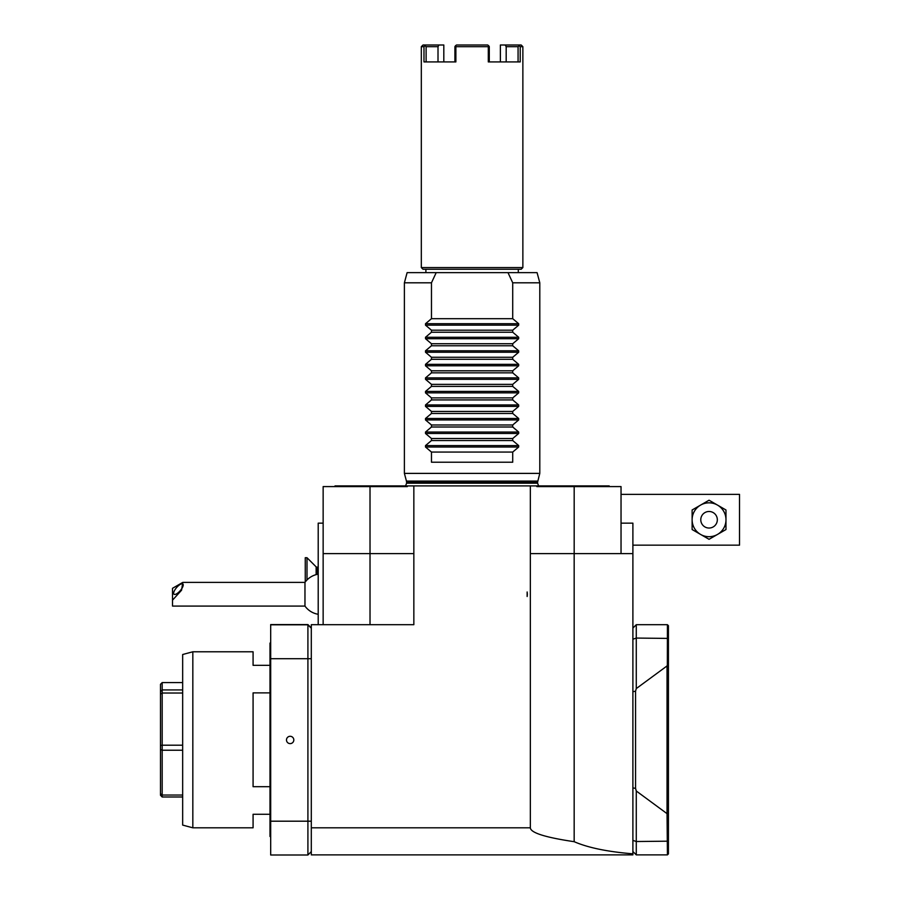 <?xml version="1.0" encoding="UTF-8"?>
<svg xmlns="http://www.w3.org/2000/svg" width="900" height="900" viewBox="0 0 900 900"><rect width="100%" height="100%" fill="white"/><g stroke="black" fill="none" stroke-linecap="round" stroke-linejoin="round"><path stroke-width="1.35" d="M668.43 625.714L668.43 853.875L667.418 854.887L667.046 813.656L667.046 665.933L636.278 688.579L635.558 691.2L635.558 788.377L636.278 790.999L667.046 813.656L667.418 624.701L668.43 625.714L667.418 624.701L668.43 625.714L668.43 853.875L667.418 854.887L667.418 814.68L668.43 814.5L667.418 814.68L667.046 813.656L636.278 790.999L636.278 854.887L667.418 854.887L636.278 854.887L632.891 851.501L636.278 854.887L636.278 841.523L668.43 841.174L636.278 841.523L636.278 790.999L635.558 788.377L632.891 787.916L635.558 788.377L635.558 691.2L632.891 691.673L635.558 691.2L636.278 688.579L636.278 638.066L636.278 688.579L667.046 665.933L667.418 664.909L668.43 665.089L667.418 664.909L667.418 624.701L636.278 624.701L667.418 624.701L668.43 625.714M636.278 624.701L636.278 638.066L668.43 638.415L636.278 638.066L632.891 639.225L636.278 638.066L636.278 624.701L632.891 628.087L636.278 624.701L667.418 624.701L636.278 624.701L632.891 628.087L636.278 624.701M304.965 582.39L304.965 606.082A20.306 20.306 0 0 0 318.206 614.284A20.306 20.306 0 0 1 304.965 606.082L304.965 582.39A20.306 20.306 0 0 1 318.206 574.189A20.306 20.306 0 0 0 304.965 582.39L182.779 582.39L172.519 588.308L172.519 600.154L181.564 590.22L182.779 582.39L172.519 588.308L172.519 606.082L304.965 606.082L172.519 606.082L172.519 600.154L181.564 590.22L182.779 582.39L304.965 582.39M183.229 584.955A6.772 2.396 -49.1 0 0 182.869 583.988A6.772 2.396 -49.1 0 0 176.625 587.531A6.772 2.396 -49.1 0 0 174.004 594.225A6.772 2.396 -49.1 0 0 179.359 591.626A6.772 2.396 -49.1 0 0 183.229 584.955A6.772 2.396 -49.1 0 0 182.869 583.988A6.772 2.396 -49.1 0 0 176.625 587.531A6.772 2.396 -49.1 0 0 174.004 594.225A6.772 2.396 -49.1 0 0 179.359 591.626A6.772 2.396 -49.1 0 0 183.229 584.955M305.257 581.985L305.257 557.719L307.001 557.719L307.001 579.96M290.149 736.29A3.667 3.667 180 0 0 286.976 741.791A3.667 3.667 180 0 0 293.321 741.791A3.667 3.667 180 0 0 290.149 736.29M290.149 624.69L286.481 624.701L290.149 624.69M632.891 545.153L739.519 545.153L739.519 494.37L621.034 494.37M717.514 534.42A16.92 16.92 0 0 1 692.123 519.761A16.92 16.92 0 0 1 717.514 505.103A16.92 16.92 0 0 1 717.514 534.42L725.974 529.538L725.974 509.985L709.054 500.22L692.123 509.985L692.123 529.538L709.054 539.303L717.514 534.42M456.502 45L455.4 45.855L456.502 45L487.688 45L488.79 45.855L487.688 45M500.377 61.92L500.377 45L521.179 45L522.866 46.688L520.211 46.688L520.211 61.92L488.306 61.92L488.306 46.688L455.884 46.688L455.884 61.92L423.979 61.92L423.979 46.688L421.324 46.688L423.011 45L443.812 45L443.812 61.92M488.306 46.688L488.79 45.855L489.285 46.688L489.285 61.92M454.905 61.92L454.905 46.688L455.4 45.855L455.884 46.688M518.636 45L520.211 46.688M423.979 46.688L425.554 45M522.866 267.57L521.179 269.257L423.011 269.257L421.324 267.57L522.866 267.57L522.866 46.688M438.007 61.92L438.007 46.688L426.116 46.688L426.116 61.92M518.074 61.92L518.074 46.688L506.183 46.688L506.183 61.92M505.192 45L506.183 46.688M518.074 46.688L519.154 45.855M438.007 46.688L438.998 45M425.036 45.855L426.116 46.688M574.166 553.613L621.034 553.613L530.347 553.613L574.166 553.613L574.166 841.691C588.038 847.721 607.613 851.76 632.891 853.819L632.891 854.887L311.299 854.887L311.299 827.809L530.347 827.809L530.347 485.91L335.002 485.91L335.002 486.585M370.024 624.701L370.024 553.613L323.145 553.613L413.843 553.613L370.024 553.613L370.012 486.585L407.374 486.585L407.374 485.91M621.034 523.148L632.891 523.148L632.891 553.613L621.034 553.613L621.034 486.585L574.178 486.585L574.178 553.613M323.145 523.148L318.206 523.148L318.206 624.701M609.188 486.585L609.188 485.91L530.347 485.91M536.816 485.91L536.816 486.585L574.178 486.585M323.145 624.701L323.145 486.585L370.012 486.585M413.843 485.91L413.843 624.701L311.299 624.701L311.299 827.809M431.471 413.471L512.719 413.471L518.681 418.5L518.681 419.94L512.719 424.98L512.719 427.005L518.681 432.045L518.681 433.485L512.719 438.514L512.719 440.55L518.681 445.59L518.681 447.019L512.719 452.059L512.719 462.218L431.471 462.218L431.471 452.059L425.509 447.019L425.509 445.59L431.471 440.55L431.471 438.514L425.509 433.485L425.509 432.045L431.471 427.005L431.471 424.98L425.509 419.94L425.509 418.5L431.471 413.471L431.471 411.435L425.509 406.395L425.509 404.966L431.471 399.926L431.471 397.901L425.509 392.861L425.509 391.421L431.471 386.392L431.471 384.356L425.509 379.316L425.509 377.887L431.471 372.848L431.471 370.811L425.509 365.782L425.509 364.343L431.471 359.303L431.471 357.277L425.509 352.238L425.509 350.798L431.471 345.769L431.471 343.733L425.509 338.704L425.509 337.264L431.471 332.224L431.471 330.199L425.509 325.159L425.509 323.719L431.471 318.69L431.471 282.803L404.392 282.803L404.392 473.389L539.798 473.389L537.592 482.13L406.598 482.13L406.451 481.084L537.739 481.084M512.719 424.98L431.471 424.98M431.471 427.005L512.719 427.005M431.471 399.926L512.719 399.926L518.681 404.966L518.681 406.395L512.719 411.435L512.719 413.471M512.719 411.435L431.471 411.435M431.471 386.392L512.719 386.392L518.681 391.421L518.681 392.861L512.719 397.901L512.719 399.926M512.719 397.901L431.471 397.901M431.471 372.848L512.719 372.848L518.681 377.887L518.681 379.316L512.719 384.356L512.719 386.392M512.719 384.356L431.471 384.356M431.471 359.303L512.719 359.303L518.681 364.343L518.681 365.782L512.719 370.811L512.719 372.848M512.719 370.811L431.471 370.811M431.471 345.769L512.719 345.769L518.681 350.798L518.681 352.238L512.719 357.277L512.719 359.303M512.719 357.277L431.471 357.277M431.471 332.224L512.719 332.224L518.681 337.264L518.681 338.704L512.719 343.733L512.719 345.769M512.719 343.733L431.471 343.733M431.471 282.803L436.196 272.644L537.075 272.644L539.798 282.803L512.719 282.803L512.719 318.69L518.681 323.719L518.681 325.159L512.719 330.199L512.719 332.224M512.719 330.199L431.471 330.199M512.719 438.514L431.471 438.514M431.471 440.55L512.719 440.55M512.719 452.059L431.471 452.059M527.141 596.498L527.141 591.975L527.141 596.498A10.406 8.258 -90 0 0 527.141 591.975M436.196 272.644L407.115 272.644L404.392 282.803M507.994 272.644L512.719 282.803M431.471 318.69L512.719 318.69M192.825 827.809L182.666 825.086L182.666 654.502L192.825 651.78L192.825 827.809L253.08 827.809L253.08 814.264L270 814.264M270 786.701L253.08 786.701L253.08 692.887L270 692.887M270 665.325L253.08 665.325L253.08 651.78L192.825 651.78M270.686 836.516L270 836.516L270 643.061L270.686 643.061M270.686 821.194L270.686 855L307.912 855L307.912 624.577L270.686 624.577L270.686 821.194L311.299 821.194M530.347 827.809C530.663 832.781 545.265 837.405 574.166 841.691M311.299 854.887L632.891 854.887M632.891 853.819L632.891 553.613M182.666 689.929L162.18 689.929L162.18 693.023L182.666 693.023M182.666 745.2L162.18 745.2L162.18 750.229L182.666 750.229M182.666 795.049L162.18 795.049L162.18 796.995L182.666 796.995M162.18 796.995L160.481 795.262L160.481 691.56L162.18 689.929L162.18 682.582L182.666 682.582M160.481 691.56L160.481 684.315L162.18 682.582M160.481 749.531L162.18 750.229L162.18 795.049L160.481 793.688M160.481 694.058L162.18 693.023L162.18 745.2L160.481 745.459M632.891 840.364L636.278 841.523L632.891 840.364M316.136 574.627L316.136 566.854L307.001 557.719M318.206 567.146L316.856 567.146L316.856 574.447M717.334 519.761A8.28 8.28 0 0 0 704.914 512.595A8.28 8.28 0 0 0 704.914 526.928A8.28 8.28 0 0 0 717.334 519.761M406.598 482.13L406.598 483.199L537.592 483.199L537.592 482.13M518.681 445.59L425.509 445.59M518.681 447.019L425.509 447.019M518.681 433.485L425.509 433.485M518.681 432.045L425.509 432.045M518.681 325.159L425.509 325.159M518.681 323.719L425.509 323.719M518.681 338.704L425.509 338.704M518.681 337.264L425.509 337.264M518.681 352.238L425.509 352.238M518.681 350.798L425.509 350.798M518.681 365.782L425.509 365.782M518.681 364.343L425.509 364.343M518.681 379.316L425.509 379.316M518.681 377.887L425.509 377.887M518.681 392.861L425.509 392.861M518.681 391.421L425.509 391.421M518.681 406.395L425.509 406.395M518.681 404.966L425.509 404.966M518.681 419.94L425.509 419.94M518.681 418.5L425.509 418.5M311.299 658.71L270.686 658.71M311.299 628.2L307.912 624.814L270.686 624.814M307.912 855L311.299 851.614L307.912 855L270.686 855M307.912 624.577L311.299 627.964L307.912 624.589L270.686 624.577M316.856 567.146L316.136 566.854M425.891 269.257L425.891 272.644M518.299 269.257L518.299 272.644M421.324 267.57L421.324 46.688M406.451 481.084L404.392 473.389M406.598 483.199L405.562 485.91M537.592 483.199L538.627 485.91M539.798 282.803L539.798 473.389"/></g></svg>
